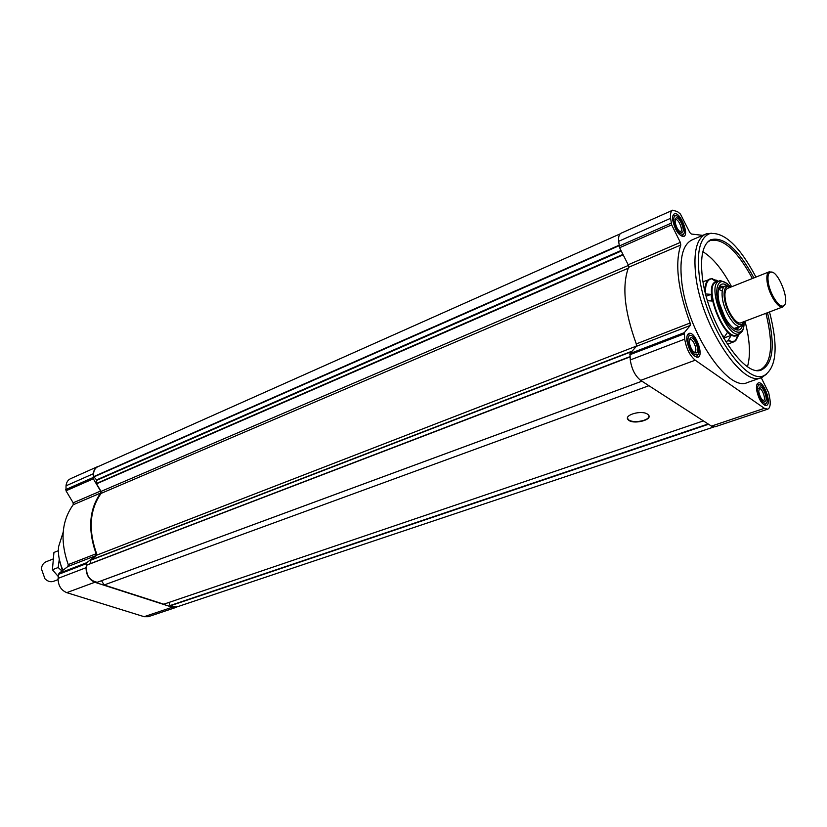 <?xml version="1.0" encoding="UTF-8"?>
<svg xmlns="http://www.w3.org/2000/svg" width="827" height="827" viewBox="0 0 827 827"><rect width="100%" height="100%" fill="white"/><g stroke="black" fill="none" stroke-linecap="round" stroke-linejoin="round"><path stroke-width="1.24" d="M177.795 606.625L172.326 607.225L94.805 582.27C89.027 579.696 86.111 574.837 86.049 567.704L86.856 562.639L95.756 555.703L96.097 553.77C87.652 529.58 89.161 509.329 100.625 493.037L100.584 491.042L93.337 478.802L93.327 473.737C93.678 470.222 95.136 467.844 97.7 466.593L99.095 466.159M176.461 607.256L148.26 616.704L144.125 616.694L66.729 592.649C60.971 590.158 58.097 585.402 58.086 578.383L58.934 573.39L67.876 566.505L95.756 555.703M97.7 466.593L70.46 478.74C67.886 479.991 66.408 482.348 66.026 485.811L66.005 490.804L73.169 502.806L73.189 504.759C61.611 520.907 59.957 540.848 68.227 564.593L67.876 566.505M621.005 250.498L96.552 479.908L93.709 476.61C93.12 471.783 94.464 468.506 97.731 466.769L620.116 233.896M713.763 426.99L176.492 607.059L170.207 605.829L168.915 602.449M703.395 420.902L163.777 604.196L104.119 584.989L101.566 580.719M97.379 582.249L97.214 582.301C88.954 580.409 85.501 574.672 86.876 565.089L629.967 356.757L87.052 564.903M629.957 356.654L90.35 563.632M90.37 563.549L90.743 559.972L97.11 555.01C88.107 530.541 89.43 510.001 101.08 493.399L101.049 491.403L96.542 483.805L96.552 479.908M647.407 414.089L648.285 414.792C653.712 419.899 632.583 425.068 628.2 419.754C623.217 415.206 641.256 409.82 647.407 414.089M648.926 385.713L104.119 584.989M636.542 346.048L97.11 555.01M686.886 340.703C689.211 351.196 692.892 356.716 697.936 357.264C704.439 355.465 694.938 330.531 688.881 333.477C687.154 334.294 686.493 336.703 686.886 340.703M672.692 220.023C675.111 230.392 678.802 235.871 683.774 236.46C689.656 234.537 679.742 210.885 674.305 213.893C672.889 214.638 672.351 216.674 672.692 220.023M756.622 390.096C758.824 399.72 762.081 404.837 766.412 405.447C772.18 404.062 763.693 380.492 758.318 382.942C756.705 383.676 756.136 386.064 756.622 390.096M761.419 377.619L747.401 382.539C727.75 392.742 686.369 330.159 681.624 280.622C679.38 258.034 682.844 244.472 691.992 239.944L705.648 234.103C696.634 238.579 693.315 252.163 695.683 274.853C700.717 324.618 742.077 387.749 761.419 377.619L766.236 374.404M761.233 377.681L768.748 392.949L769.968 399.544C770.65 404.972 769.896 408.176 767.714 409.169L764.386 408.331L695.228 360.2C689.821 355.6 686.317 348.58 684.715 339.163L684.291 332.661L690.256 325.476L636.376 346.337L636.294 343.908C624.364 311.169 621.79 285.635 628.592 267.307L628.179 264.774L619.609 247.718L618.637 241.308C618.286 236.935 619.092 234.237 621.056 233.224L672.713 210.192L677.458 211.619L680.435 214.059L689.842 232.573L691.341 234.02L702.702 235.364M690.256 325.476L690.111 323.006C677.809 289.409 674.708 263.41 680.797 244.988L680.342 242.404L671.669 224.861L670.583 218.328C670.128 213.883 670.842 211.174 672.713 210.192M767.714 409.169L714.91 426.856L711.458 426.112L640.667 380.379C635.167 375.985 631.704 369.173 630.277 359.941L629.998 353.563L636.376 346.337M63.152 532.288L58.531 546.895C57.921 554.803 59.41 562.587 62.986 570.268M648.968 416.002C649.484 420.964 631.704 423.806 628.169 419.351L627.507 418.152M711.375 233.224L705.648 234.103M755.961 277.086C739.503 246.053 724.059 231.581 709.607 233.669C700.2 237.556 696.696 251.046 699.104 274.15C704.201 324.05 745.995 386.943 764.634 375.272C776.698 367.054 778.321 345.944 769.513 311.944M753.935 277.893C738.097 248.813 723.656 236.119 710.579 239.809C702.878 244.316 700.107 256.577 702.278 276.611C706.889 321.031 743.38 377.712 761.202 370.082C773.338 363.983 775.426 344.859 767.466 312.72M725.186 318.137L719.087 302.444M747.505 366.547C750.73 355.155 749.903 340.052 745.003 321.248M731.606 286.773C722.519 269.592 712.936 257.9 702.867 251.677M757.274 370.413L760.323 369.824C771.736 363.167 773.607 344.332 765.916 313.309M752.384 278.503C737.115 250.436 723.015 237.794 710.104 240.595L707.467 242.218M764.841 405.333L766.443 402.914M759.961 384.896L757.16 383.986M757.656 390.82C759.641 399.193 762.422 403.359 766.009 403.307C770.03 401.374 763.745 383.914 759.372 384.865C757.801 385.206 757.232 387.191 757.656 390.82M758.752 391.595C760.013 397.332 761.998 400.588 764.686 401.364C768.934 401.209 762.99 384.71 759.589 387.181L758.752 391.595M696.282 357.192L698.143 354.307M691 335.545L687.682 334.625M688.054 341.53C690.183 350.7 693.346 355.176 697.523 354.959C701.989 352.591 695.021 334.304 690.1 335.473C688.395 335.865 687.713 337.892 688.054 341.53M689.304 342.419C690.628 348.643 692.85 352.157 695.993 352.964C700.831 352.633 694.122 335.038 690.287 337.985L689.304 342.419M682.151 236.491L683.733 233.772M676.186 215.785L673.188 215.072M673.829 220.943C676.031 229.968 679.174 234.413 683.257 234.279C687.289 231.911 679.97 214.451 675.504 215.785C674.088 216.167 673.529 217.894 673.829 220.943M675.049 221.925C676.424 228.097 678.678 231.591 681.789 232.397C686.172 231.88 679.215 215.289 675.824 218.173L675.049 221.925M762.928 400.568L763.404 400.526C766.474 399.803 761.977 387.305 759.124 388.607L758.721 388.876M679.918 231.715L680.466 231.632C683.588 230.609 678.336 218.08 675.452 219.682L675.008 220.034M693.946 352.137L694.68 352.095C698.133 351.144 693.098 337.933 689.883 339.494L689.304 339.949M52.98 559.042L46.033 561.791C43.355 562.97 41.815 565.306 41.391 568.8L44.937 578.766C47.708 581.453 50.602 582.301 53.61 581.309L58.045 579.624M58.252 576.491L52.411 569.751L53.931 552.467L58.386 550.679M52.411 569.751L58.179 567.508L61.984 571.043M59.286 559.217L58.179 567.508M59.348 559.476L62.397 570.723M716.585 280.198L715.2 280.756M739.204 333.932L735.772 340.631L734.118 341.737L727.946 340.796L725.682 341.644M727.946 340.796L731.233 335.307L727.398 332.464L723.594 338.171M737.891 327.223L736.319 329.311M719.759 286.68L722.322 287.165M729.569 286.897L725.145 286.039C722.509 287.32 721.568 291.228 722.312 297.761C723.832 311.583 735.224 329.001 740.734 326.148L733.807 328.557M718.405 288.943L725.145 286.039M718.353 289.161L722.24 290.939M705.483 293.378C705.224 284.385 707.302 279.495 711.706 278.709L718.828 281.314M707.509 300.708L711.882 301.018L711.024 294.35L705.638 293.957M711.024 294.35L706.237 296.252M731.233 335.307L723.604 338.171M740.734 326.148L743.411 322.53M730.386 287.258L727.543 286.669C724.648 287.445 723.573 291.156 724.307 297.803C725.796 311.314 737.198 328.05 742.067 324.07L743.773 321.713M772.387 272.321L769.234 271.804L727.564 288.385C725.31 289.481 724.504 292.841 725.145 298.454C726.457 310.301 736.206 325.228 740.94 322.788L782.869 306.879L784.833 304.367M769.234 271.804C767.084 272.869 766.381 276.239 767.125 281.924C768.655 293.936 778.372 309.246 782.869 306.879M768.231 281.955C769.73 293.771 779.427 308.709 783.593 305.742C790.912 302.744 777.959 269.426 770.537 272.155C768.252 272.951 767.487 276.218 768.231 281.955M58.428 574.393L86.37 563.652M58.086 578.383L86.049 567.704M58.934 573.39L86.856 562.639M68.227 564.593L96.097 553.77M73.189 504.759L100.625 493.037M73.169 502.806L100.584 491.042M66.005 490.804L93.337 478.802M65.705 489.584L93.027 477.561M66.026 485.811L93.327 473.737M144.125 616.694L172.326 607.225M66.729 592.649L94.805 582.27M619.072 245.722L93.854 476.921M619.03 245.247L93.709 476.61M708.584 424.251L170.207 605.829M708.15 423.972L170.031 605.581M641.917 381.185L97.214 582.301M629.978 356.923L86.876 565.089M631.735 351.599L90.619 560.241M632.138 351.144L90.743 559.972M628.2 268.237L101.08 493.399M628.448 265.415L101.049 491.403M623.176 254.819L96.542 483.805M622.969 254.406L96.459 483.475M621.273 251.046L96.697 480.332M695.228 360.2L640.667 380.379M684.715 339.163L630.277 359.941M764.386 408.331L711.458 426.112M670.583 218.328L618.637 241.308M671.152 223.187L619.113 246.084M671.669 224.861L619.609 247.718M680.342 242.404L628.179 264.774M680.797 244.988L628.592 267.307M690.111 323.006L636.294 343.908M684.291 332.661L629.998 353.563M684.094 333.901L629.771 354.783M704.78 290.463C705.038 284.178 706.682 280.353 709.742 279.009L712.523 278.668M724.101 337.974L722.726 336.641M738.066 334.48L735.348 340.9L731.926 341.561L728.442 340.362M724.607 337.53L721.278 334.005M744.093 321.589C744.869 338.739 730.851 334.408 721.919 314.012C712.75 293.792 716.471 274.822 727.357 283.868L730.706 287.134M742.553 330.583L739.648 333.715C727.284 340.279 705.679 284.695 719.232 281.19L716.968 281.873M742.563 324.566C740.837 336.248 728.267 328.123 721.558 310.518C714.621 293.006 718.405 278.523 727.564 285.977M739.689 326.551L737.27 329.105L734.945 329.198M718.818 287.693L720.596 286.194L724.111 286.452M737.508 334.739L736.971 335.007L737.529 334.925C724.99 345.428 700.51 282.452 716.854 281.738L717.557 281.697M744.145 321.569C743.463 333.343 741.323 331.141 741.395 332.237L736.971 335.007C724.452 341.654 702.671 285.594 716.389 282.048L711.706 278.709L703.033 281.728M641.938 381.195L97.297 582.291M709.607 233.669L706.444 233.803M764.634 375.272L762.215 377.308M758.555 370.455L759.682 370.051M708.377 241.329L709.483 240.864M759.599 370.051L761.202 370.082M709.421 240.915L710.579 239.809M759.372 384.865L757.532 383.914M766.009 403.307L765.171 405.178M690.1 335.473L688.157 334.501M697.523 354.959L696.716 356.964M675.504 215.785L673.591 214.948M683.257 234.279L682.544 236.264M763.032 400.661L764.686 401.364M758.741 388.742L759.589 387.181M680.052 231.818L681.789 232.397M675.028 219.858L675.824 218.173M694.422 352.157L695.993 352.964M689.635 339.618L690.287 337.985M734.118 341.737L727.326 344.259M730.758 287.114L727.326 283.744C721.992 280.891 719.294 280.043 719.232 281.19M737.27 329.105L737.364 329.622C738.904 330.655 729.89 330.542 721.423 310.042C714.456 290.68 720.637 283.826 720.317 285.749L720.596 286.194M727.543 286.669L725.786 285.853M742.067 324.07L741.333 325.848M770.537 272.155L769.534 271.701M783.593 305.742L783.159 306.745"/></g></svg>
